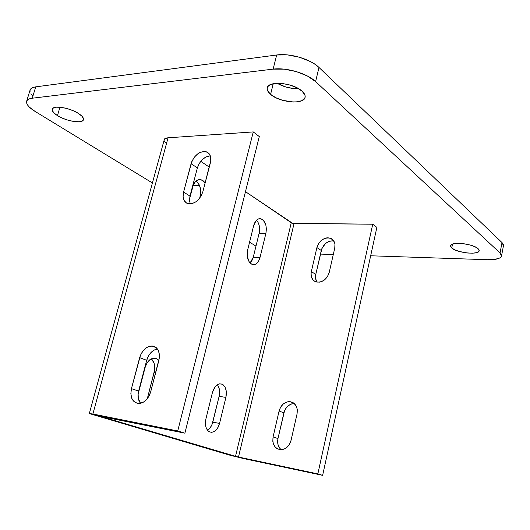 <?xml version="1.0" encoding="UTF-8"?>
<svg xmlns="http://www.w3.org/2000/svg" width="530" height="530" viewBox="0 0 530 530"><rect width="100%" height="100%" fill="white"/><g stroke="black" fill="none" stroke-linecap="round" stroke-linejoin="round"><path stroke-width="0.79" d="M451.739 248L452.521 244.125L451.739 248L454.912 249.882L459.543 251.525L467.725 253.029L472.833 253.181L476.768 252.598L478.928 251.359L479.213 250.544L478.126 248.689L479.186 250.783C478.934 255.215 456.906 252.916 451.739 248L450.54 245.787C450.573 241.355 473.151 243.667 478.126 248.689L474.966 246.761L470.229 245.065L464.638 243.873L459.099 243.376L454.475 243.641L451.467 244.621L450.52 246.159L451.739 248M57.452 115.613L59.969 107.199L57.452 115.613L62.653 118.276L68.602 120.37L74.445 121.589L79.321 121.761L82.508 120.847L83.515 118.972L82.143 116.395L78.559 113.513C82.203 115.904 83.826 117.958 83.448 119.674C82.693 123.934 66.303 121.343 57.452 115.613C53.616 113.175 51.887 111.055 52.258 109.246C52.907 104.953 69.834 107.663 78.559 113.513L73.292 110.757L67.151 108.577L61.122 107.325L56.154 107.193L53.033 108.199L52.212 110.16L53.775 112.771L57.452 115.613M277.137 83.276C283.788 87.019 290.917 88.815 298.529 88.656L293.123 88.47L285.875 87.013L277.137 83.276M270.585 94.36L273.248 83.74L270.585 94.36L275.839 97.712L282.583 100.309L293.355 102.025L296.601 101.919L301.835 100.68L304.763 98.229L305.187 96.652L304.882 94.91L302.113 91.22C304.518 93.419 305.505 95.473 305.088 97.374C303.968 104.834 279.588 102.595 270.585 94.36C267.935 92.081 266.835 89.921 267.272 87.881C268.14 80.414 293.408 82.733 302.113 91.22L296.833 87.728L289.85 84.999L282.278 83.475L275.342 83.409L270.134 84.787L268.438 85.953L267.445 87.37L267.166 88.987L267.623 90.736L270.585 94.36M30.038 91.776L30.091 90.014L31.084 88.563L32.992 87.496L35.742 86.854L276.68 54.994L273.122 69.132L32.257 98.216L35.742 86.854C32.515 87.311 30.627 88.377 30.077 90.054L26.626 101.276C26.049 104.165 28.878 107.55 35.112 111.446L152.296 182.89L35.112 111.446L29.263 107.034L27.494 104.907L26.599 102.953L26.639 101.237L27.62 99.839L29.514 98.819L32.257 98.216L273.122 69.132L284.159 69.152L296.224 71.557L307.307 75.949L315.595 81.587L318.994 67.476L502.009 242.581L500.042 252.969L501.221 254.427L501.546 255.798L501.002 257.023L499.631 258.057L494.689 259.422L487.52 259.713L370.662 255.778L487.52 259.713C495.881 259.879 500.545 258.64 501.519 255.99L500.042 252.969L315.595 81.587L500.042 252.969L502.009 242.581L503.182 244.078L503.493 245.483M333.29 254.526L320.451 254.095L333.29 254.526M255.99 246.106L249.57 242.197L255.99 246.106M89.332 413.539L231.908 455.767L322.631 475.357L243.535 458.556L228.834 454.912L89.338 413.566L177.729 430.976L184.884 433.169L259.296 136.574L253.267 131.917L177.729 430.976L253.267 131.917L168.056 137.8L92.882 414.016L177.729 430.976L184.884 433.169L99.938 416.269L236.519 456.602L317.848 473.893L322.631 475.357L376.87 227.403L372.742 224.21L317.848 473.893L238.487 457.065L294.057 223.501L238.487 457.065L235.532 456.33L291.268 222.726L294.057 223.501L372.742 224.21L317.848 473.893L322.631 475.357L376.87 227.403L372.742 224.21L292.547 223.269L245.476 191.661L291.268 222.726L235.532 456.33L99.494 416.083L184.884 433.169L259.296 136.574L253.267 131.917L168.056 137.8L164.426 139.046L89.332 413.539L92.882 414.016L168.056 137.8C165.744 137.986 164.426 138.602 164.095 139.655M209.284 167.109L200.737 161.312L209.284 167.109M164.154 140.675L165.665 142.663M199.479 185.341L193.112 185.5L199.479 185.341M26.626 101.276C27.156 99.653 29.037 98.633 32.257 98.216L35.742 86.854L276.68 54.994L287.704 54.928L299.728 57.306L310.765 61.738L315.323 64.501L318.994 67.476L502.009 242.581L503.46 245.688L501.519 255.977M32.661 95.963L30.912 93.79M205.183 182.83L202.871 180.531L199.896 179.551L196.915 180.372L195.57 181.439L193.437 184.678L189.495 199.022L192.734 186.726C194.437 181.386 197.24 179.06 201.135 179.736L205.183 182.83M225.899 397.414L226.25 391.007L225.151 387.337L223.156 384.8L221.904 384.084L219.135 383.912L217.724 384.462L215.114 386.748L212.464 392.392L205.925 418.852L205.574 425.404L206.018 427.365L207.674 430.492L208.813 431.539L211.49 432.387L214.345 431.533L215.703 430.492L218.029 427.418L219.559 423.417L225.899 397.414L219.559 423.417C217.293 430.453 213.881 433.262 209.323 431.844C205.865 429.439 204.732 425.106 205.925 418.852L212.464 392.392C214.637 385.694 217.89 382.965 222.216 384.217C225.859 386.602 227.085 391.001 225.899 397.414L219.128 396.314L219.473 389.947L218.373 386.297L217.327 384.694C219.546 387.655 220.149 391.524 219.128 396.314L225.899 397.414M265.901 233.359L266.378 229.238L265.868 225.151L263.45 220.4L262.317 219.433L259.793 218.671L258.501 218.91L256.116 220.599L253.678 225.568L247.616 250.114L247.265 256.46L249.16 261.899L250.186 263.165L252.624 264.576L255.228 264.351L256.467 263.629L258.6 261.111L260.011 257.507L265.901 233.359L260.011 257.507C258.408 262.88 255.804 265.199 252.201 264.457C247.974 262.085 246.443 257.308 247.616 250.114L253.678 225.568C255.208 220.473 257.666 218.234 261.058 218.844C265.444 221.169 267.06 226.012 265.901 233.359L259.144 233.24L259.62 229.139L259.104 225.078L257.673 221.659L256.513 220.189C259.329 223.474 260.203 227.827 259.144 233.24L265.901 233.359M158.901 360.327L156.337 358.518L153.051 358.227L149.771 359.777L147.002 362.951L145.187 367.264L138.052 394.353L145.187 367.264C147.744 359.969 151.607 357.121 156.774 358.711L158.901 360.327M281.225 449.705C278.151 447.022 277.071 443.318 277.972 438.582L283.894 412.863L279.078 411.015L283.894 412.863C285.67 406.98 289.142 403.873 294.302 403.542L291.626 403.906L288.214 405.755L285.504 408.895L284.544 410.81L277.972 438.582L273.082 436.919L279.078 411.015C280.96 404.907 284.564 401.78 289.903 401.641C295.581 402.86 297.959 406.98 297.038 414.003L297.297 409.723L296.88 407.709L296.124 405.881L293.726 403.072L292.176 402.19L288.671 401.641L286.849 401.992L283.424 403.853L280.701 407.02L279.078 411.015L273.082 436.919L272.798 441.205L273.182 443.246L274.938 446.737L276.249 448.049L277.786 449.009L281.291 449.705L284.928 448.705L286.617 447.598L289.406 444.405L291.063 440.311L297.038 414.003L291.063 440.311C289.327 446.161 285.942 449.294 280.893 449.712C274.719 448.691 272.115 444.425 273.082 436.919L277.972 438.582L277.654 440.721L278.078 444.869L279.84 448.34L281.152 449.645M332.389 240.792L328.825 241.475L325.466 243.548L321.895 248.557L315.781 274.401L311.335 271.632L316.9 247.563C319.504 240.315 323.976 237.188 330.309 238.182C334.112 239.832 335.596 243.124 334.761 248.073L334.953 244.184L334.51 242.422L332.661 239.586L331.316 238.626L328.063 237.791L326.281 237.95L324.486 238.48L321.114 240.58L318.457 243.767L316.9 247.563L311.335 271.632L311.044 273.606L311.521 277.316L313.316 280.244L314.635 281.271L316.171 281.947L319.663 282.139L321.478 281.655L324.91 279.595L327.626 276.375L329.209 272.493L334.761 248.073L329.209 272.493C326.778 279.502 322.498 282.669 316.364 282C312.11 280.416 310.434 276.965 311.335 271.632L315.781 274.401L315.562 278.27L316.721 281.635M199.644 198.233L200.625 193.861L200.572 189.329L199.379 185.109L196.146 180.915C200.128 184.466 201.48 189.508 200.221 196.04L201.102 196.027L200.221 196.04L199.644 198.233M207.482 430.261L210.172 427.809L212.139 424.225L219.128 396.314L212.788 422.158L219.559 423.417L212.788 422.158C211.775 425.974 210.012 428.677 207.482 430.261M250.061 263.039L251.843 260.833L253.254 257.249L259.144 233.24L253.254 257.249L260.011 257.507L253.254 257.249L250.061 263.039M147.3 398.712L154.667 369.88L154.064 363.13L151.348 358.79C154.508 362.023 155.469 366.488 154.223 372.199L155.747 372.424L154.223 372.199L147.3 398.712M150.679 391.869L148.612 396.818L145.372 400.753L143.464 402.137L139.456 403.489L137.508 403.403L134.11 401.733L131.771 398.335L130.844 393.737L131.44 388.629L140.51 355.153L143.146 350.727L146.704 347.528L148.665 346.554L152.594 346.037L156.039 347.481L158.457 350.688L159.47 355.186L159.391 357.71L150.679 391.869C148.407 398.918 144.524 402.8 139.026 403.509C132.407 402.561 129.883 397.599 131.44 388.629L139.662 357.631C142.1 350.31 146.207 346.428 151.991 345.984C158.059 347.13 160.371 351.893 158.914 360.281L150.679 391.869M202.864 191.714L200.91 196.365L197.763 200.327L195.888 201.851L191.913 203.686L188.143 203.719L186.527 203.05L184.109 200.472L183.075 196.623L183.565 192.079L191.873 161.405L194.417 157.105L197.902 153.733L199.843 152.56L203.765 151.467L207.23 152.163L209.721 154.568L210.47 156.304L210.807 160.53L202.864 191.714C199.79 200.075 194.954 204.09 188.349 203.765C183.85 202.241 182.254 198.339 183.565 192.079L191.085 163.704C194.344 155.098 199.373 151.11 206.163 151.732C210.191 153.329 211.602 157.032 210.39 162.849L202.864 191.714M146.697 360.327L148.698 355.564L150.156 353.483L153.693 350.317L157.403 348.886C152.276 350.125 148.711 353.934 146.697 360.327L139.662 357.631L146.697 360.327L138.602 391.074L146.697 360.327M140.549 403.317L138.303 398.527L138.118 393.618L138.602 391.074L131.44 388.629L138.602 391.074C137.416 396.089 138.065 400.17 140.549 403.317M197.392 167.904L199.287 163.419L202.341 159.543L206.097 156.873L210.297 155.787C204.196 156.622 199.896 160.663 197.392 167.904L191.085 163.704L197.392 167.904L189.972 196.067L197.392 167.904M190.303 203.924L189.502 200.585L189.972 196.067L183.565 192.079L189.972 196.067L189.488 200.274L190.303 203.924M333.794 240.958C327.752 240.58 323.585 243.754 321.286 250.485L316.9 247.563L321.286 250.485L315.781 274.401C315.131 277.422 315.562 280.006 317.066 282.152M276.68 54.994L273.122 69.132C286.405 67.29 307.214 73.425 315.595 81.587L318.994 67.476C310.693 59.135 289.963 52.993 276.68 54.994M206.163 151.732L209.277 153.899M151.991 345.984L156.35 347.746M333.29 240.262L330.309 238.182M294.031 403.31L289.903 401.641M156.774 358.711L153.13 358.214M261.058 218.844L258.766 218.83M222.216 384.217L219.592 383.826M201.135 179.736L198.088 179.822"/></g></svg>

